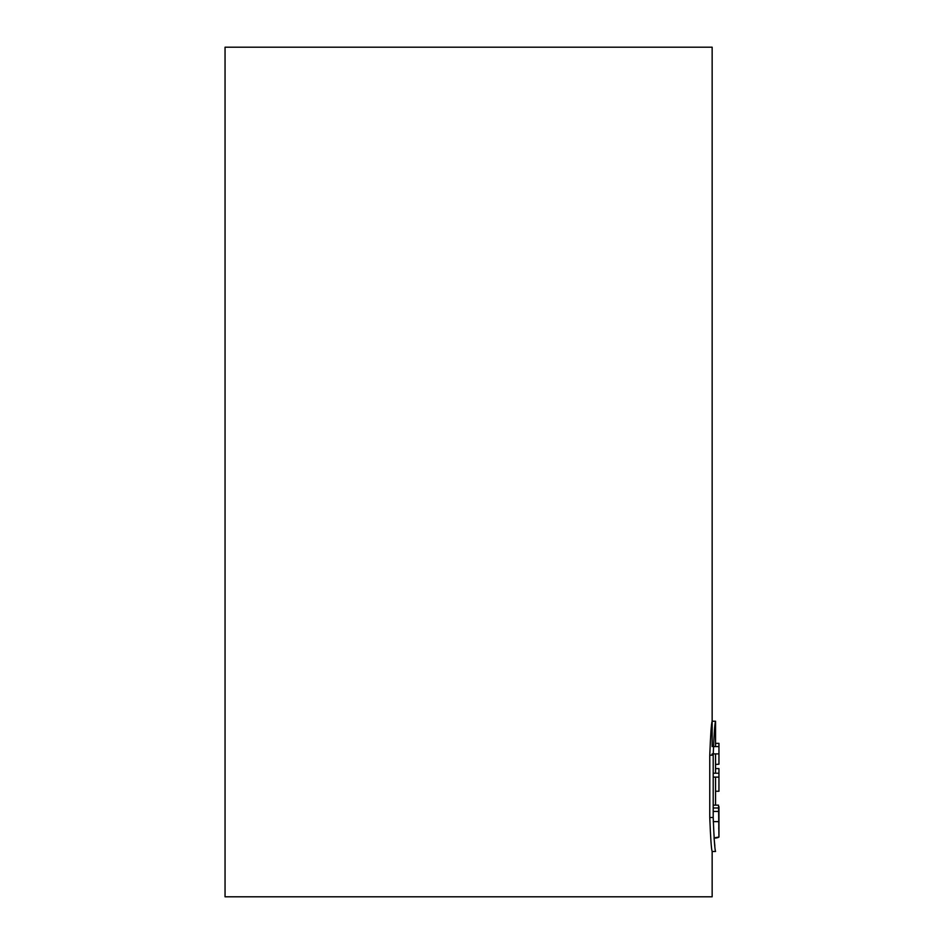 <?xml version="1.0" encoding="UTF-8"?>
<svg xmlns="http://www.w3.org/2000/svg" width="944" height="944" viewBox="0 0 944 944"><rect width="100%" height="100%" fill="white"/><g stroke="black" fill="none" stroke-linecap="round" stroke-linejoin="round"><path stroke-width="1.42" d="M715.552 851.488L712.154 851.488L712.154 896.8L225.05 896.8L225.05 47.2L712.154 47.2L712.154 746.586M712.154 753.89L712.154 755.2M714.065 838.095L714.844 845.93M713.204 817.504C713.983 838.142 714.773 849.47 715.552 851.488C714.773 849.506 713.994 838.178 713.204 817.504L713.204 755.2C713.983 734.562 714.773 723.234 715.552 721.216C714.773 723.198 713.994 734.526 713.204 755.2L709.77 755.2L709.77 817.504C710.572 838.142 711.363 849.47 712.154 851.488C711.363 849.506 710.572 838.178 709.77 817.504L713.204 817.504M715.458 721.877L714.372 731.246M709.77 755.2C710.572 734.562 711.363 723.234 712.154 721.216C711.363 723.198 710.572 734.526 709.77 755.2M715.552 791.249L718.95 791.249L718.95 768.593L715.552 768.593M718.95 773.219L713.204 773.219M718.95 777.113L713.204 777.113M718.95 806.636L718.95 837.08L718.573 806.176M718.773 829.127L718.95 819.203M715.552 837.588L718.95 837.08M718.36 821.622L713.239 821.622M718.632 811.427L713.204 811.427M718.089 837.588L715.552 838.095M718.49 805.149L713.204 805.149M718.36 807.981L713.204 807.981M718.95 743.612L718.95 764.203L718.95 743.353L715.552 743.353M715.552 764.463L718.95 764.203M718.608 746.586L713.357 746.586M718.36 753.89L713.204 753.89M712.154 721.216L715.552 721.216L715.552 746.586M715.552 753.89L715.552 773.219M715.552 777.113L715.552 805.149"/></g></svg>
